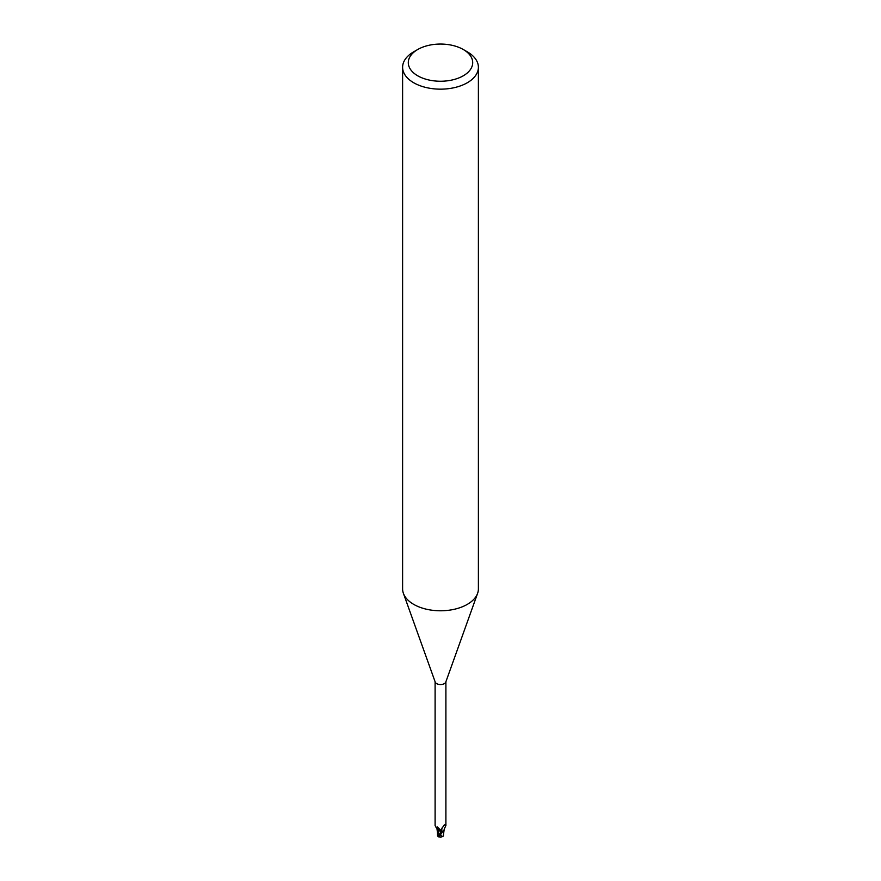 <?xml version="1.0" encoding="UTF-8"?>
<svg xmlns="http://www.w3.org/2000/svg" width="881" height="881" viewBox="0 0 881 881"><rect width="100%" height="100%" fill="white"/><g stroke="black" fill="none" stroke-linecap="round" stroke-linejoin="round"><path stroke-width="1.32" d="M463.274 49.501L467.293 51.814A37.894 21.882 180 0 1 478.394 67.286L478.394 588.904A37.894 21.882 180 0 1 477.601 593.342A37.894 21.882 180 0 1 467.293 604.377A37.894 21.882 180 0 1 429.642 609.861A37.894 21.882 180 0 1 403.399 593.342A37.894 21.882 180 0 1 402.606 588.904L402.606 67.286A37.894 21.882 180 0 1 413.707 51.814L417.726 49.501A32.212 18.6 180 0 1 463.274 49.501A32.212 18.6 180 0 1 463.274 75.799A32.212 18.6 180 0 1 417.726 75.799A32.212 18.6 180 0 1 417.726 49.501L413.707 51.814M477.601 593.342L445.786 682.059A5.396 3.117 180 0 1 444.321 683.634A5.396 3.117 180 0 1 438.958 684.416A5.396 3.117 180 0 1 435.214 682.059L403.399 593.342M478.394 67.286A37.894 21.882 180 0 1 467.293 82.759A37.894 21.882 180 0 1 425.997 87.494A37.894 21.882 180 0 1 402.606 67.286M440.456 834.77L442.57 831.697A5.583 3.227 180 0 1 441.26 831.895A5.583 3.227 180 0 0 442.57 831.697L444.046 830.188A4.879 2.819 180 0 1 442.802 831.521A5.396 3.117 180 0 1 441.249 831.785L440.445 829.979L438.198 827.711L436.062 827.38L435.104 825.552L435.104 681.751M442.372 831.796A5.682 3.282 180 0 1 441.271 831.95L438.088 836.432L437.571 835.761L438.936 830.243L441.304 832.082L438.958 830.177A2.445 1.41 180 0 1 440.996 831.047M442.802 831.521L442.02 831.235L441.513 829.098L444.024 825.211L444.927 824.781L445.896 825.552L445.896 681.751M441.37 829.935L441.513 829.098M444.024 825.211L444.927 824.781L444.024 825.211M442.02 831.235A5.87 5.638 14 0 1 442.163 827.799M443.793 825.519A5.87 5.638 14 0 1 444.927 824.781M445.819 825.728L444.145 829.263A4.879 2.819 180 0 1 444.046 830.188M438.562 835.651L441.128 831.4L438.958 830.177A4.879 2.819 180 0 1 438.066 829.715A4.879 2.819 180 0 1 436.833 827.854M436.723 827.578A6.189 3.546 -175.3 0 1 438.98 830.177L437.747 829.384M444.101 830.012L443.286 835.893L442.614 836.576L440.621 835.408A5.407 3.117 180 0 1 439.773 835.375A4.702 0.683 136.3 0 0 439.09 836.807A5.484 5.484 0 0 0 442.614 836.576M441.128 831.389L441.304 832.082M439.322 836.862A4.923 0.716 -43.7 0 1 438.936 836.95A4.923 0.716 -43.7 0 1 440.236 834.759L439.773 835.375M440.621 835.408L440.974 833.283M443.418 834.902L443.253 835.948M437.769 829.495L437.538 833.118L436.888 828.118M437.571 835.761L438.088 836.432L437.747 834.748M443.429 835.1L443.231 836.146L443.429 835.1M440.236 834.759A5.682 3.282 180 0 1 439.344 834.692M437.141 826.841L437.009 828.03L436.062 827.38M438.826 835.243L438.375 835.893M437.505 832.292L437.505 835.43M443.495 835.441L443.495 833.558M438.088 836.631A5.682 5.682 0 0 0 438.936 836.95"/></g></svg>
